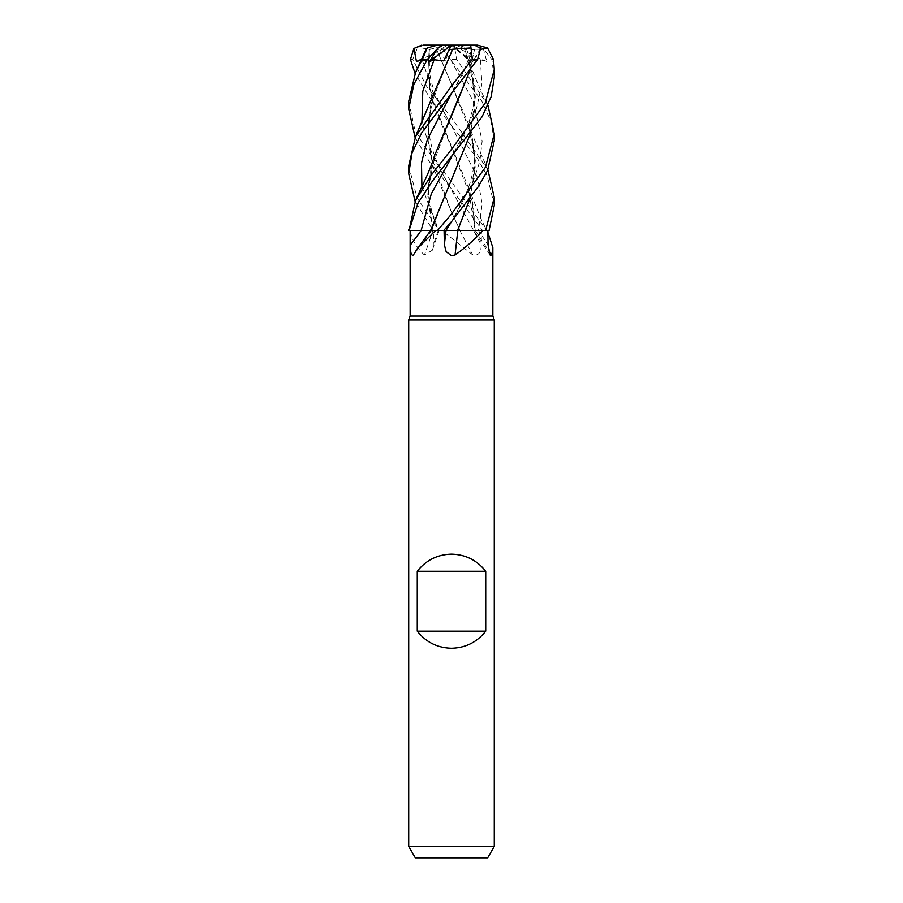 <?xml version="1.0" encoding="UTF-8"?>
<svg xmlns="http://www.w3.org/2000/svg" width="903" height="903" viewBox="0 0 903 903"><rect width="100%" height="100%" fill="white"/><g stroke="black" fill="none" stroke-linecap="round" stroke-linejoin="round"><path stroke-width="0.68" stroke-dasharray="4.51 3.39" d="M447.651 230.446L454.525 230.434M494.268 205.399L487.259 176.051L477.698 158.849L451.229 125.291L440.314 104.771L434.941 92.727C429.376 78.516 427.525 64.034 429.399 49.281L427.774 73.786L431.815 98.246L468.149 186.91L475.113 230.434L486.582 230.502L473.657 230.457L487.891 230.502L441.928 230.502L472.833 254.996C478.398 255.978 481.186 252.569 481.197 244.792L481.401 230.502L473.646 230.502L489.087 230.502M421.058 60.106L428.677 60.873L429.264 49.281L429.67 88.866L435.336 109.556L451.342 147.178L471.93 200.376L475.238 230.434L459.977 230.434L482.529 230.502L451.5 189.054L429.343 161.66L415.109 137.516M451.805 50.974L431.058 104.161L427.841 137.053L432.943 166.581L451.308 211.765L460.101 230.434L432.774 230.502M492.846 316.05L410.154 316.05M475.238 230.502L481.401 230.502M486.796 230.502L487.913 232.421M494.268 319.967L408.72 319.967M494.268 846.438L408.72 846.438M487.688 857.85L415.312 857.85M475.305 230.502A723.867 695.75 -21.7 0 0 488.568 250.413M443.373 230.502L482.529 230.502M408.72 101.305L414.759 129.366L424.196 146.083L451.5 181.763L486.582 230.502L441.928 230.502M459.864 230.502A723.867 285.156 73.8 0 0 472.833 254.996M451.658 115.505L431.058 168.816L428.846 182.88C427.435 196.64 430.844 212.487 439.106 230.446L432.864 230.502A723.867 519.507 68.4 0 1 424.399 254.996L432.334 250.233L433.316 244.792L433.587 230.502L439.197 230.502L433.124 230.502L415.109 201.425M432.864 230.502L410.289 230.502C411.497 239.081 416.204 247.241 424.399 254.996M431.058 168.816L427.74 198.039L433.068 230.502L410.154 230.502L443.971 230.502M410.289 230.502L409.161 230.502M421.904 186.503L438.237 230.468L439.106 230.502L433.587 230.502M430.584 230.502L431.42 230.502M431.623 230.502A723.867 606.229 -62 0 1 413.427 254.996M468.149 186.91L480.814 218.481L486.604 230.502L475.362 230.502M434.851 154.921L427.627 192.678L432.955 230.446L408.811 230.502L432.966 230.502M434.896 219.44L431.645 230.434L430.607 230.457L431.521 230.502M421.137 230.457L431.544 230.434L450.428 182.192M434.874 91.158L428.146 121.318L429.399 151.467L451.308 211.776L460.079 230.502M439.197 230.502L460.124 230.502M437.424 230.502L443.712 230.502M494.268 140.642L490.769 120.731L481.378 100.335L442.098 48.457L442.639 45.15L451.5 45.15L447.369 45.15L440.122 49.688L436.612 49.281L468.115 123.316L475.339 160.757L470.113 198.208M494.268 77.489L491.774 59.406L483.263 48.457L486.807 61.562L480.396 59.745L470.418 60.873L466.806 49.688L455.755 45.15L442.639 45.15M448.407 45.15L454.717 47.961L456.647 59.406L487.891 105.132M447.369 45.15L423.586 45.15L417.434 47.961L412.705 59.406L426.363 85.954L451.5 117.729L487.891 169.82M429.162 49.315L426.284 48.852M422.141 59.756L433.045 92.512L451.229 125.28L430.494 98.845L415.098 73.515M474.312 49.247L480.802 49.326M474.538 49.315L470.102 70.299M480.531 48.457L472.89 61.562L470.113 59.745L469.504 60.873L472.337 49.688L474.436 49.281L469.978 70.468M442.098 48.457L451.929 61.562L450.71 59.7L445.19 60.873L440.122 49.688M469.966 198.412L475.238 167.642L471.964 136.692L451.308 83.731L436.555 49.315L416.644 47.78M466.806 49.688L464.537 49.281L471.93 72.466L474.944 108.168L469.966 134.761M464.435 49.247L454.717 47.949M464.605 49.315L468.16 58.706L475.35 96.666L470.079 134.615M408.72 165.904L417.084 197.87L439.072 230.502M429.162 49.688L444.682 45.15L437.334 45.15M472.337 49.688L458.261 45.15L451.5 45.15L445.19 60.873M483.263 48.457L474.538 45.15L451.5 45.15L470.418 60.873M477.506 45.15L474.538 45.15M486.807 61.562L451.5 45.15L455.755 45.15M451.376 45.24L443.712 60.873M451.421 45.15L469.504 60.873M451.929 61.562L451.5 45.15L444.682 45.15M423.586 45.15L422.988 45.15M472.89 61.562L451.5 45.15L428.677 60.873M474.594 45.15L451.5 45.15L421.464 59.214M451.229 125.291L477.664 177.88L482.134 204.168L478.455 230.502A721.892 693.854 -21.7 0 0 488.038 244.792M490.182 255.12L473.601 230.502A721.892 284.389 73.8 0 0 481.197 244.792M438.226 230.502A721.892 518.085 68.4 0 1 433.316 244.792M471.93 200.376C474.177 208.085 474.752 218.108 473.669 230.434L432.819 155.88L421.893 122.966M456.647 59.406L450.247 59.406M493.478 59.406L491.774 59.406M470.113 59.756L451.748 92.998C460.654 79.092 467.291 64.519 471.626 49.281M450.744 59.756L473.07 100.831L482.134 141.003L479.899 161.084L473.319 181.176L451.76 221.348C459.593 208.48 465.688 195.68 470.045 182.948C474.955 165.226 475.96 157.551 471.964 136.692M480.396 59.756L481.897 84.047L476.57 108.337L451.714 156.941M412.705 59.406L410.447 59.406M451.5 230.355L408.799 230.502L451.5 230.355M439.14 230.502L432.334 250.233M416.148 71.145L415.628 72.308M450.71 59.7L451.286 60.659M468.115 123.316C474.775 142.042 477.54 145.676 487.36 168.624M451.726 156.919L451.726 156.919C461.015 142.584 467.731 127.662 471.897 112.175C475.091 99.307 475.113 86.078 471.93 72.454M487.394 104.003C480.565 90.887 474.154 75.784 468.16 58.706M431.058 104.161C426.972 120.63 428.033 137.425 434.219 154.537C436.792 162.63 441.07 171.762 447.053 181.943L451.274 188.795"/><path stroke-width="1.35" d="M470.113 198.208L457.618 230.502L482.891 230.502C475.226 239.081 465.948 247.241 455.067 254.996L451.5 255.696L446.127 251.61L444.378 244.792L444.084 230.502L482.891 230.502M410.154 230.502L410.154 316.05L492.846 316.05L494.268 319.967L494.268 846.438L408.72 846.438L415.312 857.85L487.688 857.85L494.268 846.438M487.913 232.421L492.846 247.682L491.774 254.996L490.182 255.12L488.038 244.792L487.891 230.502M410.154 316.05L408.72 319.967L494.268 319.967M417.276 631.152L417.276 571.272C426.013 560.21 437.413 554.51 451.5 554.16C465.576 554.51 476.987 560.21 485.712 571.272L485.712 631.152C476.987 642.202 465.576 647.902 451.5 648.264C437.413 647.902 426.013 642.202 417.276 631.152L485.712 631.152M488.568 250.413A723.867 695.75 -21.7 0 0 491.774 254.996M410.526 230.502L435.596 230.502L417.265 248.686L413.427 254.996C411.249 255.978 410.289 252.569 410.56 244.792L410.526 230.502L409.161 230.502L421.137 230.457L409.093 230.502L418.033 203.062L432.819 180.498L482.067 116.792L491.13 96.734L494.268 77.489L494.268 69.531L485.182 103.111L451.5 149.345L431.487 174.832L415.617 200.24L409.093 230.502M435.596 230.502L443.7 230.502L451.76 221.348L478.421 186.458L487.62 170.43L494.268 140.642M457.855 230.502A723.867 144.83 -74.8 0 0 455.067 254.996M454.254 230.434L447.651 230.446M417.276 571.272L485.712 571.272M487.891 169.82L494.268 197.475L485.611 230.502L489.087 230.502L494.268 205.399L494.268 197.475M451.5 93.269L477.642 59.406L480.531 48.457L474.594 45.15L470.655 45.15L472.292 59.406L451.5 85.943L415.617 136.443L408.72 165.904L408.732 173.669L412.028 152.923L421.543 133.08L451.5 93.269M487.891 105.132L494.268 133.892L485.453 167.247L451.5 214.045L437.503 230.502M480.802 49.326L487.552 47.949L493.478 59.406L494.28 69.531M431.544 230.434L421.137 230.457M426.284 48.852L427.221 47.961L422.367 59.406L415.617 72.308L408.72 101.305L408.72 109.049L413.834 84.453L427.39 59.406L437.673 48.457L429.422 61.562L434.106 59.745L443.712 60.873L449.073 49.688L452.64 49.281L451.805 50.974M415.098 73.515L410.447 59.406L413.924 48.457L416.464 61.562L421.058 60.106M470.102 70.299L434.851 154.921C432.334 163.048 428.733 172.101 424.015 182.101L415.617 200.24M469.978 70.468L451.658 115.505M415.109 201.425L408.72 173.669M485.611 230.502L457.573 230.434L469.966 198.412M469.966 134.761L450.428 182.192M470.079 134.615L430.584 230.502M415.109 137.516L408.72 109.049M452.651 49.247L470.565 47.949M452.629 49.315L415.617 136.443M437.673 48.457L442.741 45.15L437.334 45.15L427.221 47.961M458.261 45.15L477.506 45.15L487.552 47.961M429.422 61.562L451.376 45.24M442.741 45.15L470.655 45.15M449.073 49.688L451.421 45.15L422.988 45.15M413.924 48.457L421.509 45.229M416.464 61.562L421.464 59.214M451.714 156.941L431.352 193.705L421.137 230.502A721.892 604.581 -62 0 1 410.56 244.792M451.76 221.348L446.003 230.468A721.892 144.435 -74.8 0 0 444.378 244.792M472.292 59.406L477.642 59.406M451.726 93.02L427.266 139.762L421.487 163.127L421.904 186.503M434.106 59.756L422.785 91.361L421.893 122.966M422.367 59.406L427.39 59.406M492.846 247.682L492.846 316.05M430.675 230.502L417.265 248.686M408.72 319.967L408.72 846.438M494.268 141.116L494.268 133.892M426.306 48.807L416.148 71.145M408.732 230.502L408.732 229.565"/></g></svg>
